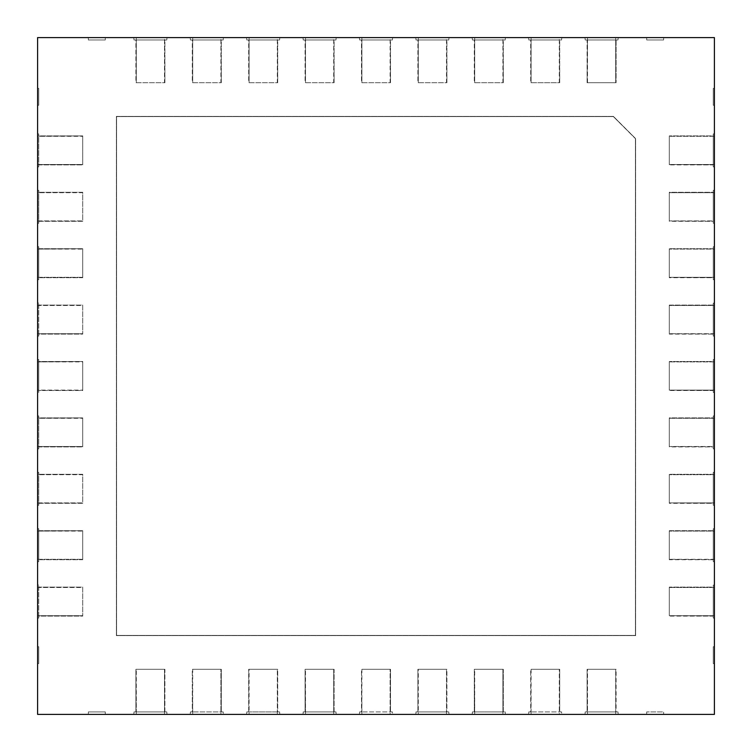 <?xml version="1.0" encoding="UTF-8"?>
<svg xmlns="http://www.w3.org/2000/svg" width="752" height="752" viewBox="0 0 752 752"><rect width="100%" height="100%" fill="white"/><g stroke="black" fill="none" stroke-linecap="round" stroke-linejoin="round"><path stroke-width="0.56" stroke-dasharray="3.76 2.82" d="M587.5 82.72L616.104 82.72L616.104 39.959L587.096 39.959L617.994 39.959L585.206 39.959L587.096 39.959L587.096 82.72L616.104 82.72L616.104 39.959L617.994 39.959L585.206 39.959L587.096 39.959L587.096 82.72L616.104 82.72L587.096 82.72L587.5 37.6L559.3 37.6L559.704 82.72L559.704 39.959L530.696 39.959L561.594 39.959L528.806 39.959L530.696 39.959L530.696 82.72L559.704 82.72L559.704 39.959L561.594 39.959L528.806 39.959L530.696 39.959L530.696 82.72L559.704 82.72L530.696 82.72L559.3 82.72L559.3 37.6L561.791 37.6L528.609 37.6L531.1 37.6L531.1 82.72L531.1 37.6L502.9 37.6L503.304 82.72L503.304 39.959L474.296 39.959L505.194 39.959L472.406 39.959L474.296 39.959L474.296 82.72L503.304 82.72L503.304 39.959L505.194 39.959L472.406 39.959L474.296 39.959L474.296 82.72L503.304 82.72L474.296 82.72L502.9 82.72L502.9 37.6L505.391 37.6L472.209 37.6L474.7 37.6L474.7 82.72L474.7 37.6L446.5 37.6L446.904 82.72L446.904 39.959L417.896 39.959L448.794 39.959L416.006 39.959L417.896 39.959L417.896 82.72L446.904 82.72L446.904 39.959L448.794 39.959L416.006 39.959L417.896 39.959L417.896 82.72L446.904 82.72L417.896 82.72L446.5 82.72L446.5 37.6L448.991 37.6L415.809 37.6L418.3 37.6L418.3 82.72L418.3 37.6L390.1 37.6L390.504 82.72L390.504 39.959L361.496 39.959L392.394 39.959L359.606 39.959L361.496 39.959L361.496 82.72L390.504 82.72L390.504 39.959L392.394 39.959L359.606 39.959L361.496 39.959L361.496 82.72L390.504 82.72L361.496 82.72L390.1 82.72L390.1 37.6L392.591 37.6L359.409 37.6L361.9 37.6L361.9 82.72L361.9 37.6L333.7 37.6L334.104 82.72L334.104 39.959L305.096 39.959L335.994 39.959L303.206 39.959L305.096 39.959L305.096 82.72L334.104 82.72L334.104 39.959L335.994 39.959L303.206 39.959L305.096 39.959L305.096 82.72L334.104 82.72L305.096 82.72L333.7 82.72L333.7 37.6L336.191 37.6L303.009 37.6L305.5 37.6L305.5 82.72L305.5 37.6L277.3 37.6L277.704 82.72L277.704 39.959L248.696 39.959L279.594 39.959L246.806 39.959L248.696 39.959L248.696 82.72L277.704 82.72L277.704 39.959L279.594 39.959L246.806 39.959L248.696 39.959L248.696 82.72L277.704 82.72L248.696 82.72L277.3 82.72L277.3 37.6L279.791 37.6L246.609 37.6L249.1 37.6L249.1 82.72L249.1 37.6L220.9 37.6L221.304 82.72L221.304 39.959L192.296 39.959L223.194 39.959L190.406 39.959L192.296 39.959L192.296 82.72L221.304 82.72L221.304 39.959L223.194 39.959L190.406 39.959L192.296 39.959L192.296 82.72L221.304 82.72L192.296 82.72L220.9 82.72L220.9 37.6L223.391 37.6L190.209 37.6L192.7 37.6L192.7 82.72L192.7 37.6L164.5 37.6L164.904 82.72L164.904 39.959L135.896 39.959L166.794 39.959L134.006 39.959L135.896 39.959L135.896 82.72L164.904 82.72L164.904 39.959L166.794 39.959L134.006 39.959L135.896 39.959L135.896 82.72L164.904 82.72L135.896 82.72L164.5 82.72L164.5 37.6L166.991 37.6L133.809 37.6L136.3 37.6L136.3 82.72L136.3 37.6L37.6 37.6L37.6 136.3L82.72 136.3L82.72 164.904L38.728 164.904L38.728 135.896L82.72 135.896L82.72 164.904L38.728 164.904L38.728 133.931L38.728 166.869L38.728 164.904L38.728 166.869L37.6 166.991L38.728 166.869L38.728 133.931L38.728 135.896L82.72 135.896L82.72 164.904L82.72 135.896L37.6 136.3L37.6 133.809L37.6 166.991L37.6 164.5L82.72 164.5L37.6 164.5L37.6 192.7L82.72 192.7L82.72 221.304L38.728 221.304L38.728 192.296L82.72 192.296L82.72 221.304L38.728 221.304L38.728 190.331L38.728 223.269L38.728 221.304L38.728 223.269L37.6 223.391L38.728 223.269L38.728 190.331L38.728 192.296L82.72 192.296L82.72 221.304L82.72 192.296L37.6 192.7L37.6 190.209L37.6 223.391L37.6 220.9L82.72 220.9L37.6 220.9L37.6 249.1L82.72 249.1L82.72 277.704L38.728 277.704L38.728 248.696L82.72 248.696L82.72 277.704L38.728 277.704L38.728 246.731L38.728 279.669L38.728 277.704L38.728 279.669L37.6 279.791L38.728 279.669L38.728 246.731L38.728 248.696L82.72 248.696L82.72 277.704L82.72 248.696L37.6 249.1L37.6 246.609L37.6 279.791L37.6 277.3L82.72 277.3L37.6 277.3L37.6 305.5L82.72 305.5L82.72 334.104L38.728 334.104L38.728 305.096L82.72 305.096L82.72 334.104L38.728 334.104L38.728 303.131L38.728 336.069L38.728 334.104L38.728 336.069L37.6 336.191L38.728 336.069L38.728 303.131L38.728 305.096L82.72 305.096L82.72 334.104L82.72 305.096L37.6 305.5L37.6 303.009L37.6 336.191L37.6 333.7L82.72 333.7L37.6 333.7L37.6 361.9L82.72 361.9L82.72 390.504L38.728 390.504L38.728 361.496L82.72 361.496L82.72 390.504L38.728 390.504L38.728 359.531L38.728 392.469L38.728 390.504L38.728 392.469L37.6 392.591L38.728 392.469L38.728 359.531L38.728 361.496L82.72 361.496L82.72 390.504L82.72 361.496L37.6 361.9L37.6 359.409L37.6 392.591L37.6 390.1L82.72 390.1L37.6 390.1L37.6 418.3L82.72 418.3L82.72 446.904L38.728 446.904L38.728 417.896L82.72 417.896L82.72 446.904L38.728 446.904L38.728 415.931L38.728 448.869L38.728 446.904L38.728 448.869L37.6 448.991L38.728 448.869L38.728 415.931L38.728 417.896L82.72 417.896L82.72 446.904L82.72 417.896L37.6 418.3L37.6 415.809L37.6 448.991L37.6 446.5L82.72 446.5L37.6 446.5L37.6 474.7L82.72 474.7L82.72 503.304L38.728 503.304L38.728 474.296L82.72 474.296L82.72 503.304L38.728 503.304L38.728 472.331L38.728 505.269L38.728 503.304L38.728 505.269L37.6 505.391L38.728 505.269L38.728 472.331L38.728 474.296L82.72 474.296L82.72 503.304L82.72 474.296L37.6 474.7L37.6 472.209L37.6 505.391L37.6 502.9L82.72 502.9L37.6 502.9L37.6 531.1L82.72 531.1L82.72 559.704L38.728 559.704L38.728 530.696L82.72 530.696L82.72 559.704L38.728 559.704L38.728 528.731L38.728 561.669L38.728 559.704L38.728 561.669L37.6 561.791L38.728 561.669L38.728 528.731L38.728 530.696L82.72 530.696L82.72 559.704L82.72 530.696L37.6 531.1L37.6 528.609L37.6 561.791L37.6 559.3L82.72 559.3L37.6 559.3L37.6 587.5L82.72 587.5L82.72 616.104L38.728 616.104L38.728 587.096L82.72 587.096L82.72 616.104L38.728 616.104L38.728 585.131L38.728 618.069L38.728 616.104L38.728 618.069L37.6 618.191L38.728 618.069L38.728 585.131L38.728 587.096L82.72 587.096L82.72 616.104L82.72 587.096L37.6 587.5L37.6 585.009L37.6 618.191L37.6 615.7L82.72 615.7L37.6 615.7L37.6 714.4L136.3 714.4L136.3 669.28L164.904 669.28L164.904 711.909L135.896 711.909L166.784 711.909L164.904 711.909L164.904 669.28L135.896 669.28L135.896 711.909L134.016 711.909L166.784 711.909L166.991 714.4L166.784 711.909L134.016 711.909L135.896 711.909L135.896 669.28L164.904 669.28L135.896 669.28L136.3 714.4L133.809 714.4L166.991 714.4L164.5 714.4L164.5 669.28L164.5 714.4L192.7 714.4L192.7 669.28L221.304 669.28L221.304 711.909L192.296 711.909L223.184 711.909L221.304 711.909L221.304 669.28L192.296 669.28L192.296 711.909L190.416 711.909L223.184 711.909L223.391 714.4L223.184 711.909L190.416 711.909L192.296 711.909L192.296 669.28L221.304 669.28L192.296 669.28L192.7 714.4L190.209 714.4L223.391 714.4L220.9 714.4L220.9 669.28L220.9 714.4L249.1 714.4L249.1 669.28L277.704 669.28L277.704 711.909L248.696 711.909L279.584 711.909L277.704 711.909L277.704 669.28L248.696 669.28L248.696 711.909L246.816 711.909L279.584 711.909L279.791 714.4L279.584 711.909L246.816 711.909L248.696 711.909L248.696 669.28L277.704 669.28L248.696 669.28L249.1 714.4L246.609 714.4L279.791 714.4L277.3 714.4L277.3 669.28L277.3 714.4L305.5 714.4L305.5 669.28L334.104 669.28L334.104 711.909L305.096 711.909L335.984 711.909L334.104 711.909L334.104 669.28L305.096 669.28L305.096 711.909L303.216 711.909L335.984 711.909L336.191 714.4L335.984 711.909L303.216 711.909L305.096 711.909L305.096 669.28L334.104 669.28L305.096 669.28L305.5 714.4L303.009 714.4L336.191 714.4L333.7 714.4L333.7 669.28L333.7 714.4L361.9 714.4L361.9 669.28L390.504 669.28L390.504 711.909L361.496 711.909L392.384 711.909L390.504 711.909L390.504 669.28L361.496 669.28L361.496 711.909L359.616 711.909L392.384 711.909L392.591 714.4L392.384 711.909L359.616 711.909L361.496 711.909L361.496 669.28L390.504 669.28L361.496 669.28L361.9 714.4L359.409 714.4L392.591 714.4L390.1 714.4L390.1 669.28L390.1 714.4L418.3 714.4L418.3 669.28L446.904 669.28L446.904 711.909L417.896 711.909L448.784 711.909L446.904 711.909L446.904 669.28L417.896 669.28L417.896 711.909L416.016 711.909L448.784 711.909L448.991 714.4L448.784 711.909L416.016 711.909L417.896 711.909L417.896 669.28L446.904 669.28L417.896 669.28L418.3 714.4L415.809 714.4L448.991 714.4L446.5 714.4L446.5 669.28L446.5 714.4L474.7 714.4L474.7 669.28L503.304 669.28L503.304 711.909L474.296 711.909L505.184 711.909L503.304 711.909L503.304 669.28L474.296 669.28L474.296 711.909L472.416 711.909L505.184 711.909L505.391 714.4L505.184 711.909L472.416 711.909L474.296 711.909L474.296 669.28L503.304 669.28L474.296 669.28L474.7 714.4L472.209 714.4L505.391 714.4L502.9 714.4L502.9 669.28L502.9 714.4L531.1 714.4L531.1 669.28L559.704 669.28L559.704 711.909L530.696 711.909L561.584 711.909L559.704 711.909L559.704 669.28L530.696 669.28L530.696 711.909L528.816 711.909L561.584 711.909L561.791 714.4L561.584 711.909L528.816 711.909L530.696 711.909L530.696 669.28L559.704 669.28L530.696 669.28L531.1 714.4L528.609 714.4L561.791 714.4L559.3 714.4L559.3 669.28L559.3 714.4L587.5 714.4L587.5 669.28L616.104 669.28L616.104 711.909L587.096 711.909L617.984 711.909L616.104 711.909L616.104 669.28L587.096 669.28L587.096 711.909L585.216 711.909L617.984 711.909L618.191 714.4L617.984 711.909L585.216 711.909L587.096 711.909L587.096 669.28L616.104 669.28L587.096 669.28L587.5 714.4L585.009 714.4L618.191 714.4L615.7 714.4L615.7 669.28L615.7 714.4L714.4 714.4L714.4 615.7L669.28 615.7L713.272 616.104L713.272 587.096L669.28 587.096L669.28 616.104L713.272 616.104L713.272 585.131L713.272 587.096L669.28 587.096L669.28 616.104L669.28 587.096L669.28 615.7L714.4 615.7L714.4 618.191L714.4 585.009L714.4 587.5L669.28 587.5L714.4 587.5L714.4 559.3L669.28 559.3L713.272 559.704L713.272 530.696L669.28 530.696L669.28 559.704L713.272 559.704L713.272 528.731L713.272 530.696L669.28 530.696L669.28 559.704L669.28 530.696L669.28 559.3L714.4 559.3L714.4 561.791L714.4 528.609L714.4 531.1L669.28 531.1L714.4 531.1L714.4 502.9L669.28 502.9L713.272 503.304L713.272 474.296L669.28 474.296L669.28 503.304L713.272 503.304L713.272 472.331L713.272 474.296L669.28 474.296L669.28 503.304L669.28 474.296L669.28 502.9L714.4 502.9L714.4 505.391L714.4 472.209L714.4 474.7L669.28 474.7L714.4 474.7L714.4 446.5L669.28 446.5L713.272 446.904L713.272 417.896L669.28 417.896L669.28 446.904L713.272 446.904L713.272 415.931L713.272 417.896L669.28 417.896L669.28 446.904L669.28 417.896L669.28 446.5L714.4 446.5L714.4 448.991L714.4 415.809L714.4 418.3L669.28 418.3L714.4 418.3L714.4 390.1L669.28 390.1L713.272 390.504L713.272 361.496L669.28 361.496L669.28 390.504L713.272 390.504L713.272 359.531L713.272 361.496L669.28 361.496L669.28 390.504L669.28 361.496L669.28 390.1L714.4 390.1L714.4 392.591L714.4 359.409L714.4 361.9L669.28 361.9L714.4 361.9L714.4 333.7L669.28 333.7L713.272 334.104L713.272 305.096L669.28 305.096L669.28 334.104L713.272 334.104L713.272 303.131L713.272 305.096L669.28 305.096L669.28 334.104L669.28 305.096L669.28 333.7L714.4 333.7L714.4 336.191L714.4 303.009L714.4 305.5L669.28 305.5L714.4 305.5L714.4 277.3L669.28 277.3L713.272 277.704L713.272 248.696L669.28 248.696L669.28 277.704L713.272 277.704L713.272 246.731L713.272 248.696L669.28 248.696L669.28 277.704L669.28 248.696L669.28 277.3L714.4 277.3L714.4 279.791L714.4 246.609L714.4 249.1L669.28 249.1L714.4 249.1L714.4 220.9L669.28 220.9L713.272 221.304L713.272 192.296L669.28 192.296L669.28 221.304L713.272 221.304L713.272 190.331L713.272 192.296L669.28 192.296L669.28 221.304L669.28 192.296L669.28 220.9L714.4 220.9L714.4 223.391L714.4 190.209L714.4 192.7L669.28 192.7L714.4 192.7L714.4 164.5L669.28 164.5L713.272 164.904L713.272 135.896L669.28 135.896L669.28 164.904L713.272 164.904L713.272 133.931L713.272 135.896L669.28 135.896L669.28 164.904L669.28 135.896L669.28 164.5L714.4 164.5L714.4 166.991L714.4 133.809L714.4 136.3L669.28 136.3L714.4 136.3L714.4 37.6L615.7 37.6L615.7 82.72L615.7 37.6L618.191 37.6L617.994 39.959L618.191 37.6L585.009 37.6L618.191 37.6L585.009 37.6L585.206 39.959L585.009 37.6L587.5 37.6L587.5 82.72M635.44 138.669L635.44 635.44L116.56 635.44L116.56 116.56L613.331 116.56L635.44 138.669L635.44 635.44L116.56 635.44L116.56 116.56L613.331 116.56L635.619 138.594L635.619 635.619L116.381 635.619L116.381 116.381L613.406 116.381L635.619 138.594L635.619 635.619L116.381 635.619L116.381 116.381L613.406 116.381L635.44 138.669M663.64 37.6L646.72 37.6L646.72 39.959L663.64 39.959L663.64 37.6L646.72 37.6L646.72 39.959L663.64 39.959L663.64 37.6L663.64 39.959L663.64 37.6L646.72 37.6L646.72 39.959L663.64 39.959L646.72 39.959L646.72 37.6L663.64 37.6M105.28 37.6L88.36 37.6L105.28 37.6L105.28 39.959L88.36 39.959L105.28 39.959L88.36 39.959L88.36 37.6L88.36 39.959L88.36 37.6L88.36 39.959L105.28 39.959L105.28 37.6L105.28 39.959L105.28 37.6L88.36 37.6L105.28 37.6M714.4 88.36L714.4 105.28L714.4 88.36L713.272 88.36L713.272 105.28L714.4 105.28L714.4 88.36L713.272 88.36L713.272 105.28L714.4 105.28L713.272 105.28L713.272 88.36L714.4 88.36L713.272 88.36L713.272 105.28L714.4 105.28L714.4 88.36M714.4 663.64L714.4 646.72L714.4 663.64L714.4 646.72L714.4 663.64L713.272 663.64L713.272 646.72L713.272 663.64L714.4 663.64L713.272 663.64L713.272 646.72L714.4 646.72L713.272 646.72L713.272 663.64L714.4 663.64M713.272 166.869L713.272 133.931L714.4 133.809L714.4 166.991L713.272 166.869L713.272 133.931L714.4 133.809L714.4 166.991L713.272 166.869M713.272 223.269L713.272 190.331L714.4 190.209L714.4 223.391L713.272 223.269L713.272 190.331L714.4 190.209L714.4 223.391L713.272 223.269M713.272 279.669L713.272 246.731L714.4 246.609L714.4 279.791L713.272 279.669L713.272 246.731L714.4 246.609L714.4 279.791L713.272 279.669M713.272 336.069L713.272 303.131L714.4 303.009L714.4 336.191L713.272 336.069L713.272 303.131L714.4 303.009L714.4 336.191L713.272 336.069M713.272 392.469L713.272 359.531L714.4 359.409L714.4 392.591L713.272 392.469L713.272 359.531L714.4 359.409L714.4 392.591L713.272 392.469M713.272 448.869L713.272 415.931L714.4 415.809L714.4 448.991L713.272 448.869L713.272 415.931L714.4 415.809L714.4 448.991L713.272 448.869M713.272 505.269L713.272 472.331L714.4 472.209L714.4 505.391L713.272 505.269L713.272 472.331L714.4 472.209L714.4 505.391L713.272 505.269M713.272 561.669L713.272 528.731L714.4 528.609L714.4 561.791L713.272 561.669L713.272 528.731L714.4 528.609L714.4 561.791L713.272 561.669M713.272 618.069L713.272 585.131L714.4 585.009L714.4 618.191L713.272 618.069L713.272 585.131L714.4 585.009L714.4 618.191L713.272 618.069M37.6 88.36L37.6 105.28L37.6 88.36L37.6 105.28L37.6 88.36L38.728 88.36L37.6 88.36M38.728 105.28L37.6 105.28L38.728 105.28L38.728 88.36L38.728 105.28L38.728 88.36L38.728 105.28L37.6 105.28L38.728 105.28M37.6 646.72L37.6 663.64L38.728 663.64L38.728 646.72L37.6 646.72L37.6 663.64L37.6 646.72L38.728 646.72L38.728 663.64L38.728 646.72L38.728 663.64L37.6 663.64L38.728 663.64L37.6 663.64L37.6 646.72L38.728 646.72L37.6 646.72M88.36 714.4L105.28 714.4L105.28 711.909L88.36 711.909L105.28 711.909L88.36 711.909L88.36 714.4L105.28 714.4L105.28 711.909L105.28 714.4L88.36 714.4L88.36 711.909L88.36 714.4L105.28 714.4L105.28 711.909L88.36 711.909L88.36 714.4M646.72 714.4L663.64 714.4L663.64 711.909L663.64 714.4L646.72 714.4L646.72 711.909L663.64 711.909L663.64 714.4L663.64 711.909L646.72 711.909L663.64 711.909L646.72 711.909L646.72 714.4L646.72 711.909L646.72 714.4L663.64 714.4L646.72 714.4M585.009 714.4L585.216 711.909L585.009 714.4L618.191 714.4L585.009 714.4M133.809 714.4L134.016 711.909L133.809 714.4L166.991 714.4L133.809 714.4M190.209 714.4L190.416 711.909L190.209 714.4L223.391 714.4L190.209 714.4M246.609 714.4L246.816 711.909L246.609 714.4L279.791 714.4L246.609 714.4M303.009 714.4L303.216 711.909L303.009 714.4L336.191 714.4L303.009 714.4M359.409 714.4L359.616 711.909L359.409 714.4L392.591 714.4L359.409 714.4M415.809 714.4L416.016 711.909L415.809 714.4L448.991 714.4L415.809 714.4M472.209 714.4L472.416 711.909L472.209 714.4L505.391 714.4L472.209 714.4M528.609 714.4L528.816 711.909L528.609 714.4L561.791 714.4L528.609 714.4M561.791 37.6L561.594 39.959L561.791 37.6L528.609 37.6L528.806 39.959L528.609 37.6L561.791 37.6M505.391 37.6L505.194 39.959L505.391 37.6L472.209 37.6L472.406 39.959L472.209 37.6L505.391 37.6M448.991 37.6L448.794 39.959L448.991 37.6L415.809 37.6L416.006 39.959L415.809 37.6L448.991 37.6M392.591 37.6L392.394 39.959L392.591 37.6L359.409 37.6L359.606 39.959L359.409 37.6L392.591 37.6M336.191 37.6L335.994 39.959L336.191 37.6L303.009 37.6L303.206 39.959L303.009 37.6L336.191 37.6M279.791 37.6L279.594 39.959L279.791 37.6L246.609 37.6L246.806 39.959L246.609 37.6L279.791 37.6M223.391 37.6L223.194 39.959L223.391 37.6L190.209 37.6L190.406 39.959L190.209 37.6L223.391 37.6M166.991 37.6L166.794 39.959L166.991 37.6L133.809 37.6L134.006 39.959L133.809 37.6L166.991 37.6M37.6 133.809L38.728 133.931L37.6 133.809L37.6 166.991L37.6 133.809M37.6 190.209L38.728 190.331L37.6 190.209L37.6 223.391L37.6 190.209M37.6 246.609L38.728 246.731L37.6 246.609L37.6 279.791L37.6 246.609M37.6 303.009L38.728 303.131L37.6 303.009L37.6 336.191L37.6 303.009M37.6 359.409L38.728 359.531L37.6 359.409L37.6 392.591L37.6 359.409M37.6 415.809L38.728 415.931L37.6 415.809L37.6 448.991L37.6 415.809M37.6 472.209L38.728 472.331L37.6 472.209L37.6 505.391L37.6 472.209M37.6 528.609L38.728 528.731L37.6 528.609L37.6 561.791L37.6 528.609M37.6 585.009L38.728 585.131L37.6 585.009L37.6 618.191L37.6 585.009M713.272 646.72L714.4 646.72L713.272 646.72"/><path stroke-width="1.13" d="M714.4 37.6L37.6 37.6L37.6 714.4L714.4 714.4L714.4 37.6"/></g></svg>
